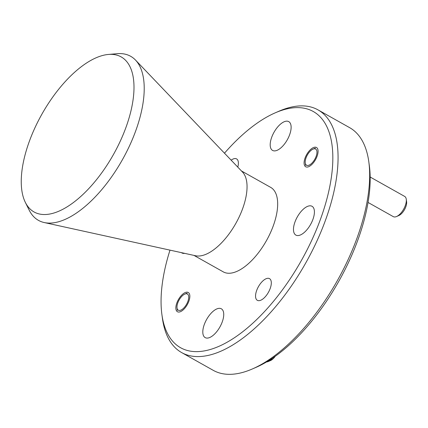 <?xml version="1.0" encoding="UTF-8"?>
<svg xmlns="http://www.w3.org/2000/svg" width="428" height="428" viewBox="0 0 428 428"><rect width="100%" height="100%" fill="white"/><g stroke="black" fill="none" stroke-linecap="round" stroke-linejoin="round"><path stroke-width="0.64" d="M193.975 255.398L223.229 271.844A48.439 22.368 -60.7 0 0 273.406 225.476A48.439 22.368 -60.7 0 0 270.699 187.389L241.44 170.949M108.434 54.447L117.154 53.693A94.107 43.453 119.3 0 1 135.505 60.07L242.564 172.12A48.439 22.368 119.3 0 1 242.783 208.259A48.439 22.368 119.3 0 1 195.559 255.746L44.186 222.533A94.107 43.453 119.3 0 1 29.2 210.175L25.311 202.326A88.928 41.061 119.3 0 1 29.088 142.043A88.928 41.061 119.3 0 1 108.434 54.447A88.928 41.061 119.3 0 1 126.169 126.827A88.928 41.061 119.3 0 1 73.359 202.572A88.928 41.061 119.3 0 1 25.311 202.326M289.676 134.611A16.515 7.629 -60.7 0 0 288.756 121.627A16.515 7.629 -60.7 0 0 271.646 137.436A16.515 7.629 -60.7 0 0 272.566 150.421A16.515 7.629 -60.7 0 0 289.676 134.611M312.964 219.275A16.515 7.629 -60.7 0 0 312.039 206.291A16.515 7.629 -60.7 0 0 294.929 222.1A16.515 7.629 -60.7 0 0 295.855 235.084A16.515 7.629 -60.7 0 0 312.964 219.275M222.287 321.797A16.515 7.629 -60.7 0 0 221.362 308.813A16.515 7.629 -60.7 0 0 204.252 324.622A16.515 7.629 -60.7 0 0 205.178 337.612A16.515 7.629 -60.7 0 0 222.287 321.797M237.786 167.118A12.433 5.741 -60.7 0 0 236.593 158.911A12.433 5.741 -60.7 0 0 231.157 160.179M270.218 288.419A12.433 5.741 -60.7 0 0 269.522 278.644A12.433 5.741 -60.7 0 0 256.645 290.548A12.433 5.741 -60.7 0 0 257.34 300.322A12.433 5.741 -60.7 0 0 270.218 288.419M317.111 156.177A11.042 5.099 -60.7 0 0 316.495 147.494A11.042 5.099 -60.7 0 0 305.057 158.066A11.042 5.099 -60.7 0 0 305.672 166.749A11.042 5.099 -60.7 0 0 317.111 156.177M188.876 301.168A11.042 5.099 -60.7 0 0 188.256 292.485A11.042 5.099 -60.7 0 0 176.818 303.056A11.042 5.099 -60.7 0 0 177.438 311.739A11.042 5.099 -60.7 0 0 188.876 301.168M224.481 153.192A135.478 62.558 119.3 0 1 275.257 112.821A135.478 62.558 119.3 0 1 290.692 108.156A135.478 62.558 119.3 0 1 320.914 218.029A135.478 62.558 119.3 0 1 203.236 351.083A135.478 62.558 119.3 0 1 161.896 314.5A135.478 62.558 119.3 0 1 169.991 250.134M161.896 314.5L162.437 318.437A139.191 64.27 -60.7 0 0 181.633 352.57A139.191 64.27 -60.7 0 0 204.905 356.021A139.191 64.27 -60.7 0 0 325.81 219.323A139.191 64.27 -60.7 0 0 318.036 109.894A139.191 64.27 -60.7 0 0 294.764 106.438A139.191 64.27 -60.7 0 0 278.901 111.237L275.257 112.821M135.505 60.07A94.107 43.453 119.3 0 1 135.927 130.283A94.107 43.453 119.3 0 1 44.186 222.533M181.633 352.57L213.203 370.316A139.191 64.27 -60.7 0 0 252.338 368.968A139.191 64.27 -60.7 0 0 357.38 237.069A139.191 64.27 -60.7 0 0 368.808 161.768A139.191 64.27 -60.7 0 0 349.612 127.64L318.036 109.894M252.338 368.968L255.981 367.385A135.478 62.558 -60.7 0 0 358.225 239.001A135.478 62.558 -60.7 0 0 369.343 165.711L368.808 161.768M181.445 252.648A16.515 7.629 -60.7 0 0 181.889 252.948A16.515 7.629 -60.7 0 0 184.661 253.355M368.048 202.449L393.295 216.638A11.599 5.355 -60.7 0 0 395.237 216.926A11.599 5.355 -60.7 0 0 396.558 216.525A11.599 5.355 -60.7 0 0 405.311 205.536A11.599 5.355 -60.7 0 0 406.263 199.261A11.599 5.355 -60.7 0 0 404.663 196.415L370.172 177.031M396.558 216.525L398.837 215.535A9.277 4.285 -60.7 0 0 405.84 206.74A9.277 4.285 -60.7 0 0 406.6 201.722L406.263 199.261M308.09 165.443A9.277 4.285 119.3 0 1 305.255 162.934A9.277 4.285 119.3 0 1 313.023 149.121A9.277 4.285 119.3 0 1 314.077 148.805A9.277 4.285 119.3 0 1 316.148 156.327A9.277 4.285 119.3 0 1 308.09 165.443M266.5 361.965A11.599 5.355 -60.7 0 0 266.997 361.917A11.599 5.355 -60.7 0 0 268.319 361.516A11.599 5.355 -60.7 0 0 272.716 358.006M268.319 361.516L270.598 360.526A9.277 4.285 -60.7 0 0 275.268 356.224M187.913 301.317A9.277 4.285 119.3 0 1 181.697 309.701A9.277 4.285 119.3 0 1 177.021 307.925A9.277 4.285 119.3 0 1 177.781 302.906A9.277 4.285 119.3 0 1 184.784 294.111A9.277 4.285 119.3 0 1 187.913 301.317M305.255 162.934L305.592 165.395M313.023 149.121L315.302 148.131M177.021 307.925L177.358 310.386M184.784 294.111L187.063 293.121"/></g></svg>

